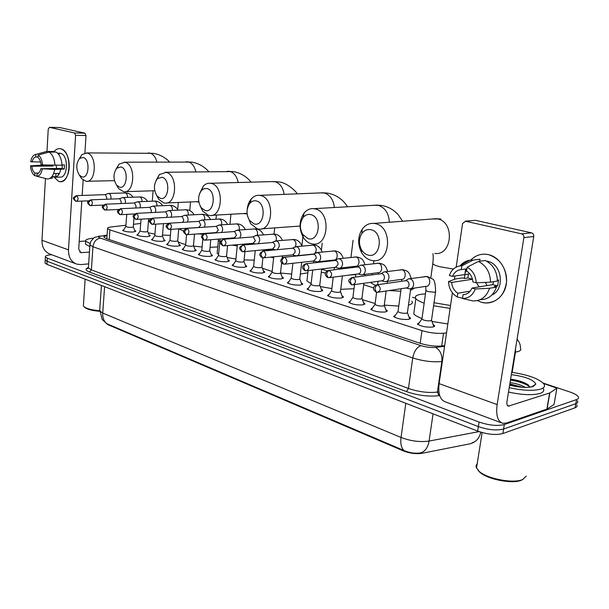 <?xml version="1.0" encoding="UTF-8"?>
<svg xmlns="http://www.w3.org/2000/svg" width="609" height="609" viewBox="0 0 609 609"><rect width="100%" height="100%" fill="white"/><g stroke="black" fill="none" stroke-linecap="round" stroke-linejoin="round"><path stroke-width="0.91" d="M134.764 230.476L135.853 231.1L133.348 232.029C128.088 232.105 124.525 231.557 122.653 230.385L123.909 229.601M149.121 234.998L150.233 235.637L147.759 236.596C142.437 236.688 138.799 236.125 136.858 234.907L138.144 234.084M163.928 239.664L165.054 240.319L162.626 241.316C157.229 241.415 153.521 240.837 151.504 239.565L152.821 238.713M179.206 244.475L180.348 245.153L177.965 246.173C172.492 246.295 168.708 245.693 166.615 244.376L167.962 243.478M194.964 249.439L196.128 250.139L193.799 251.197C188.25 251.334 184.382 250.71 182.205 249.332L183.591 248.403M211.247 254.57L212.427 255.293L210.151 256.381C204.517 256.534 200.574 255.894 198.306 254.455L199.729 253.481M228.063 259.868L229.266 260.614L227.043 261.733C221.333 261.908 217.299 261.246 214.939 259.738L216.401 258.726M245.45 265.349L246.675 266.118L244.513 267.267C238.713 267.465 234.587 266.772 232.128 265.204L233.628 264.146M263.431 271.02L264.679 271.812L262.578 272.999C256.693 273.213 252.469 272.497 249.903 270.86L251.448 269.749M282.043 276.889L283.314 277.704L281.282 278.93C275.306 279.166 270.982 278.42 268.303 276.707L269.894 275.55M301.31 282.964L302.612 283.809L300.648 285.065C294.581 285.324 290.15 284.555 287.349 282.759L288.986 281.548M321.286 289.26L322.61 290.135L320.715 291.429C314.556 291.719 310.011 290.912 307.081 289.031L308.771 287.768M341.992 295.791L343.347 296.69L341.527 298.029C335.277 298.341 330.611 297.504 327.535 295.525L329.279 294.208M363.474 302.566L364.86 303.503L363.124 304.873C356.775 305.216 351.979 304.348 348.751 302.262L350.556 300.884M385.786 309.608L387.202 310.567L385.55 311.983C379.095 312.356 374.17 311.45 370.774 309.258L372.639 307.819M408.966 316.924L410.413 317.921L408.852 319.367C402.29 319.778 397.228 318.827 393.65 316.52L395.591 315.02M433.068 324.528L434.552 325.564L433.083 327.048C426.414 327.497 421.2 326.5 417.431 324.072L419.441 322.496M106.111 323.31L108.143 324.757L403.31 450.873C409.796 453.37 416.038 454.177 422.037 453.286L470.658 443.679L474.008 442.225M125.941 225.216L110.861 227.012C108.273 227.347 107.169 227.88 107.549 228.626L109.924 229.898L421.984 330.626C429.543 332.857 436.722 333.724 443.535 333.245L446.526 332.925M140.687 223.45L133.478 224.31M415.582 298.22L412.422 297.283M480.76 432.162C479.443 437.894 476.603 441.403 472.264 442.697L473.383 442.393M543.182 383.099L569.818 391.96C574.211 393.452 577.005 395.005 578.185 396.626C578.984 397.898 578.443 398.872 576.556 399.565L504.328 424.526C497.431 426.216 489.012 425.394 479.077 422.067L47.319 258.155L47.137 261.269L45.211 260.005L45.249 259.381L45.211 260.005L47.137 261.269L478.362 426.589L47.137 261.269L46.962 264.375L45.036 263.096L45.074 262.471M504.328 424.526L503.597 429.041C496.7 430.761 488.289 429.939 478.362 426.589C488.289 429.939 496.7 430.761 503.597 429.041L575.817 403.683L503.597 429.041L502.859 433.547C495.97 435.29 487.565 434.476 477.662 431.096L46.962 264.375M577.454 400.707C578.253 401.993 577.713 402.983 575.817 403.683C577.713 402.983 578.253 401.993 577.454 400.707M99.739 309.715L102.183 319.512L107.123 323.836L404.117 450.576C409.819 452.967 415.33 453.728 420.636 452.868C425.143 451.436 427.96 447.508 429.086 441.061L479.062 431.614M576.731 404.787C577.53 406.081 576.982 407.086 575.086 407.794L502.859 433.547M47.319 258.155L45.393 256.907C45.066 255.864 46.863 255.163 50.76 254.806L51.651 254.729M107.055 235.683C104.695 236.048 103.705 236.596 104.07 237.335L106.423 238.644L420.332 343.369C427.883 345.668 435.077 346.551 441.898 346.011L444.654 345.691M488.783 254.707C500.035 257.356 508.408 271.325 506.262 284.258C504.29 297.23 492.498 305.566 481.491 302.277L477.38 300.587L481.491 302.277L485.259 302.955C497.188 302.643 504.282 295.677 506.521 282.066C506.391 268.013 500.476 258.894 488.783 254.707C481.856 253.222 475.857 255.019 470.787 260.104C475.066 255.742 480.174 253.793 486.104 254.25L488.783 254.707M543.479 383.426L556.87 388.192L549.843 392.927L547.08 409.02L506.513 423.034L502.691 423.293C497.644 421.42 495.795 415.178 497.142 404.574L523.9 237.594C524.037 235.668 523.276 234.427 521.631 233.864L531.497 232.836C533.134 233.392 533.887 234.617 533.75 236.513L506.977 401.453C506.627 404.125 507.099 405.693 508.378 406.157L549.843 392.927M556.801 388.595L554.038 404.467L547.08 409.02M501.519 422.859L445.301 401.849C440.041 399.892 437.97 393.81 439.097 383.617L452.403 292.822M464.37 278.427L465.603 269.018L464.37 278.427M474.594 220.405L465.52 221.204L521.631 233.864M465.52 221.204L462.551 223.602L456.171 267.123M454.375 279.364L454.87 276.029M475.667 220.374L531.497 232.836M467.149 267.222L466.585 271.013C470.3 273.403 472.409 277.034 472.904 281.914L476.2 282.804C475.758 275.618 472.744 270.419 467.149 267.222L478.385 261.436L485.289 260.523C493.031 264.512 497.066 271.355 497.386 281.061L490.534 282.157L476.2 282.804M471.975 288.065L475.264 288.978L489.59 288.27C486.484 296.865 480.897 301.082 472.828 300.922L462.497 298.471L463.053 294.726C467.141 294.497 470.118 292.274 471.975 288.065L492.78 284.647L493.594 281.67M463.053 294.726L465.763 294.261M486.34 261.025L487.771 261.307C502.098 264.055 505.204 289.488 491.882 294.992M468.313 274.058L467.94 277.948L464.507 278.465L462.452 277.91L455.494 278.952L448.475 281.564L451.642 282.439L472.477 279.242M465.39 272.543L466.867 269.109M489.59 288.27L496.442 287.121L494.272 286.534L497.66 285.964L498.604 279.942L497.386 280.132M496.442 287.121C493.412 295.502 487.946 299.697 480.044 299.697M479.725 261.261L480.037 259.19L473.117 260.096L461.866 265.844L461.31 269.612L466.913 268.835M460.016 265.927C462.657 262.761 465.908 260.858 469.76 260.218L473.117 260.096M475.264 288.978C472.774 295.327 468.519 298.494 462.497 298.471M470.163 291.171L457.816 293.241L457.268 296.971L462.528 298.25M457.268 296.971C451.817 293.698 448.886 288.567 448.475 281.564M469.813 273.844L452.533 276.372L449.351 275.512C451.292 270.107 454.771 266.925 459.787 265.958L461.866 265.844M457.816 293.241C454.177 290.82 452.122 287.22 451.642 282.439M452.533 276.372C454.314 272.193 457.245 269.939 461.31 269.612M478.385 261.436C486.157 265.471 490.207 272.375 490.534 282.157M479.032 286.908L476.573 282.789M487.04 285.591L485.343 282.393M492.78 284.647L497.66 285.964M467.94 277.948L472.455 279.166M523.009 479.352L521.532 480.128C512.862 484.361 487.299 479.42 479.725 472.142L477.958 470.232M526.237 476.109L522.689 479.489C513.615 483.919 486.812 478.743 478.902 471.138L476.101 467.149L476.208 465.162L477.205 463.708M511.705 372.327C527.995 374.733 538.699 378.592 543.837 383.891C545.352 386.167 544.279 387.918 540.609 389.143C533.103 391.077 522.636 390.59 509.215 387.682M543.106 388.146C544.621 390.453 543.54 392.234 539.879 393.483C532.373 395.447 521.913 394.967 508.507 392.044M511.332 374.626C525.43 376.59 533.598 379.75 535.844 384.112L533.05 386.593C527.303 387.986 519.492 387.514 509.619 385.177M522.385 387.271L509.832 383.876M525.415 387.393C521.03 384.964 515.907 383.35 510.045 382.566M530.15 387.172L527.265 384.249C522.887 381.752 517.33 380.054 510.601 379.141M520.086 387.065L509.703 384.675M527.265 384.249L528.65 385.223C523.664 382.391 517.635 380.465 510.548 379.437M530.081 386.951C525.369 383.655 518.822 381.371 510.441 380.1M371.048 229.73C367.417 228.969 364.365 230.225 361.906 233.491C358.792 238.568 358.64 243.943 361.434 249.621C363.063 252.415 365.202 254.204 367.844 254.981C380.595 259.175 384.096 232.372 371.048 229.73M370.797 260.249C366.968 259.114 363.885 256.518 361.533 252.484C357.491 244.293 357.719 236.52 362.21 229.182C365.339 224.949 369.26 223.023 373.979 223.404L375.479 223.67C393.254 227.012 390.514 263.461 372.837 260.629L370.797 260.249M424.161 303.137C419.837 301.6 417.074 300.1 415.863 298.638C414.386 296.575 416.084 295.129 420.948 294.299L425.47 293.85M434.019 302.734L450.546 305.52M450.12 308.398L433.585 305.779M447.843 323.958L431.994 321.438M421.991 318.553C417.69 316.946 414.95 315.378 413.755 313.833L414.173 310.841M310.75 214.596C307.834 213.965 305.307 214.916 303.16 217.459C299.651 222.749 299.491 228.398 302.681 234.396L308.017 238.637C319.504 242.443 322.488 216.941 310.75 214.596M311.123 243.722C308.055 242.816 305.474 240.768 303.396 237.571C298.783 228.908 299.011 220.747 304.089 213.081C306.822 209.793 310.088 208.316 313.863 208.659L315.112 208.887C331.189 211.871 328.791 246.714 312.82 244.042L311.123 243.722M414.348 288.11L410.481 290.394M411.882 301.196C413.085 302.886 411.95 304.196 408.456 305.132M370.782 282.325L371.048 282.972L375.479 285.324M400.775 291.231L389.052 290.554M373.682 287.935L363.687 284.707M398.766 306.083L384.287 305.109M375.144 303.541L362.439 299.689M256.336 200.932C253.945 200.407 251.822 201.153 249.956 203.17C246.242 208.544 246.089 214.299 249.5 220.443L253.999 223.876C264.397 227.355 266.948 203.025 256.336 200.932M247.17 209.717C247.551 205.279 248.952 201.648 251.357 198.831C253.74 196.205 256.473 195.047 259.571 195.344L260.622 195.535C275.23 198.214 273.144 231.58 258.635 229.06L257.211 228.786L250.695 223.8L247.528 216.028M351.089 266.788L353.349 267.473M355.763 274.583L348.515 275.169M353.996 288.719L340.758 289.321M321.643 269.208L327.292 270.898M325.549 273.083L321.293 272.193M331.852 288.575L320.288 286.565M311.115 283.71L306.928 280.962L307.18 278.808M206.976 188.546L204.137 188.653L201.571 190.335C197.773 195.695 197.628 201.472 201.153 207.654L204.982 210.486C214.444 213.675 216.621 190.419 206.976 188.546M199.539 193.662L203.33 186.065C205.393 183.933 207.715 183.005 210.295 183.271L211.186 183.431C224.508 185.836 222.704 217.839 209.473 215.464L208.263 215.228L202.721 211.117L200.11 205.926M263.659 250.436L272.413 249.355M307.819 254.615L308.207 254.783M307.865 272.794L300.351 274.058M282.241 257.165L283.505 257.363M273.624 257.843L270.617 257.12M291.673 274.073L280.589 273.038M272.162 271.5L262.365 268.242M162.002 177.257L157.388 178.711C153.582 184.025 153.46 189.757 157.015 195.908L160.296 198.275C168.944 201.214 170.802 178.947 162.002 177.257M156.003 180.576L159.413 174.539L166.128 172.393C178.33 174.57 176.785 205.317 164.666 203.063L163.631 202.866L158.865 199.425L156.574 195.291M237.236 245.922L232.196 245.123M219.826 241.476L218.365 240.311L218.258 239.124M254.257 260.142L244.095 259.936M235.934 259.091L227.119 257.47M218.593 254.486L217.139 253.253L217.284 251.7M120.856 166.935L116.882 168.13C113.129 173.359 113.023 179.016 116.563 185.098L119.402 187.1C127.334 189.818 128.918 168.457 120.856 166.935M116.014 169.135L119.105 164.065L124.898 162.298C136.112 164.263 134.795 193.845 123.657 191.721L118.641 188.63L116.547 185.083L118.641 188.63M217.74 246.919L210.067 247.33M203.117 234.328L198.382 233.871M183.781 231.116L178.764 228.809M202.097 247.018L193.616 246.082M185.692 244.559C181.916 243.615 179.366 242.633 178.041 241.613M83.075 157.449L79.619 158.454C75.958 163.585 75.866 169.142 79.36 175.126L81.827 176.838C89.127 179.358 90.482 158.827 83.075 157.449M79.162 158.919L82.002 154.503L87.026 153.019C97.371 154.808 96.245 183.301 85.983 181.292L81.614 178.643L79.657 175.461M149.608 220.732L148.497 220.466M170.391 235.424L162.519 235.013M154.93 234.115L148.223 232.821M421.984 318.606L421.908 319.146C424.031 320.494 426.97 321.05 430.715 320.814L431.553 319.991L435.549 292M406.043 287.973L409.553 288.841C411.722 288.818 413.069 287.524 413.587 284.966C413.755 281.898 412.62 279.866 410.192 278.869L408.647 278.785L406.606 279.995M378.463 292.16L406.119 287.958C407.695 287.943 408.662 287.006 409.042 285.149C409.157 282.926 408.342 281.457 406.584 280.726L405.046 280.787M418.398 323.996L417.766 324.414M60.725 148.779C64.295 149.883 66.868 153.361 68.459 159.208C69.571 164.004 69.51 168.647 68.292 173.146C66.191 179.526 63.016 182.289 58.784 181.452L53.386 176.564L58.784 181.452L59.712 181.642C71.268 183.88 72.364 150.796 60.725 148.779C58.099 148.215 55.769 149.312 53.759 152.067C55.579 149.563 57.68 148.421 60.063 148.657L60.725 148.779M88.655 263.872L81.05 264.572L76.924 264.177C71.207 262.037 68.398 257.264 68.482 249.85L75.607 135.358L74.519 132.983L84.94 133.165L86.021 135.525L84.902 152.966M75.592 263.674L50.44 254.273C44.761 252.156 41.937 247.49 41.968 240.281L45.454 178.498M59.568 127.555L49.496 127.334L74.519 132.983M49.496 127.334L48.24 129.116L46.977 151.489M59.827 127.563L84.94 133.165M83.151 180.112L82.162 195.436M81.796 201.099L78.706 249.051L80.852 252.651L89.439 252.118M79.2 241.461L85.618 240.997M38.177 155.044L38.032 157.617C39.707 158.987 40.712 161.294 41.062 164.529L42.501 164.917C42.12 160.137 40.674 156.848 38.177 155.044L49.07 152.09L56.127 152.098C59.629 154.343 61.578 158.713 61.981 165.214L42.501 164.917M40.826 168.708L54.681 169.439C53.539 175.537 51.156 178.734 47.54 179.038L37.012 176.305L37.149 173.755C38.915 173.329 40.141 171.647 40.826 168.708L62.095 168.465L62.377 164.948M53.63 173.496L58.312 173.436M57.619 153.179L59.53 153.773L58.19 153.773M59.012 153.202L60.458 153.301C68.878 154.808 68.071 178.734 59.697 177.112L58.152 177.143M56.371 176.808L52.336 176.587L52.245 178.239L50.113 178.277M50.92 165.161L39.509 165.298L30.45 165.838L31.858 166.227L53.052 166.021L53.006 165.222M60.725 169.363C59.674 174.288 57.649 176.915 54.665 177.242L58.144 177.181M54.681 169.439L64.265 169.051L64.516 164.932L61.973 164.948M53.752 152.098L53.79 151.504L46.741 151.489L35.847 154.435L35.71 157L38.07 157M44.868 151.945L46.741 151.489M42.272 169.112C41.374 173.519 39.623 175.925 37.012 176.305M38.611 173.04L34.842 173.101L34.705 175.643L37.02 176.245M34.705 175.643C32.239 173.801 30.823 170.535 30.45 165.838M40.628 162.032L30.671 161.705C31.523 157.328 33.251 154.907 35.847 154.435M34.842 173.101C33.191 171.708 32.193 169.416 31.858 166.227M32.079 162.085C32.741 159.162 33.952 157.465 35.71 157M49.07 152.09C52.564 154.343 54.513 158.736 54.917 165.275M56.622 168.526L56.127 165.267M62.095 168.465L64.265 169.051M58.258 175.247L58.373 173.428M55.998 173.458L55.822 176.526M50.928 165.45L53.052 166.021M90.094 243.516L85.694 241.172C85.146 239.664 87.78 238.675 93.588 238.195M89.812 246.561L85.496 244.217L85.557 243.25M99.617 310.75C91.913 310.072 86.729 308.733 84.065 306.715L83.372 305.825L83.448 304.713M99.648 311.298C92.279 310.659 87.315 309.372 84.765 307.438L84.354 307.02M398.08 311.161L398.012 311.671C400.029 312.95 402.876 313.475 406.561 313.262L407.451 312.463L410.71 288.727M381.523 280.818L385.055 281.701C387.149 281.678 388.443 280.399 388.938 277.879C389.09 274.872 388.002 272.878 385.664 271.918L384.233 271.842L382.361 272.893M353.654 284.723L381.599 280.81C383.114 280.787 384.051 279.866 384.408 278.039C384.515 275.862 383.731 274.415 382.041 273.715L380.64 273.761M394.571 316.49L394 316.878M375.083 304.005L375.022 304.477C376.933 305.688 379.704 306.198 383.335 306L384.271 305.223L386.152 290.995M357.985 273.951L361.525 274.842C363.543 274.819 364.791 273.555 365.271 271.074C365.408 268.12 364.349 266.179 362.111 265.242L360.772 265.166L359.059 266.095M329.872 277.575L358.054 273.943C359.516 273.921 360.421 273.007 360.764 271.211C360.855 269.071 360.094 267.663 358.48 266.986L357.194 267.008M371.657 309.273L371.14 309.616M352.946 297.116L352.893 297.557C354.712 298.707 357.407 299.194 360.985 299.011L361.967 298.258L363.87 283.292M335.361 267.351L338.909 268.249C340.857 268.219 342.06 266.978 342.517 264.527C342.639 261.634 341.626 259.731 339.464 258.825L338.223 258.756L336.648 259.571M307.05 270.716L335.43 267.343L338.033 264.641C338.124 262.548 337.386 261.17 335.833 260.515L334.653 260.523M349.596 302.323L349.132 302.635M331.631 290.47L331.578 290.889C333.313 291.985 335.94 292.449 339.449 292.282L340.484 291.551L342.387 275.961M313.597 261.002L317.16 261.908C319.04 261.878 320.197 260.652 320.631 258.239C320.745 255.392 319.763 253.527 317.685 252.651L315.081 253.306M285.134 264.123L313.665 260.995L316.17 258.33C316.254 256.275 315.546 254.92 314.046 254.288L312.965 254.296M328.342 295.624L327.924 295.898M311.077 284.068L311.032 284.456C312.683 285.499 315.241 285.948 318.705 285.796L319.778 285.088L321.666 268.98M292.655 254.889L296.218 255.803C298.037 255.772 299.148 254.562 299.567 252.179C299.666 249.386 298.722 247.558 296.72 246.714L294.307 247.284M264.07 257.782L292.716 254.882L295.137 252.255C295.205 250.23 294.52 248.914 293.081 248.297L292.084 248.297M291.254 277.894L291.209 278.252C292.792 279.249 295.289 279.676 298.692 279.546L299.811 278.853L301.676 262.312M272.474 249.005L275.641 249.85M277.278 249.698L279.272 246.341C279.364 243.6 278.45 241.811 276.524 240.989L274.278 241.491M243.806 251.684L272.535 248.997L274.872 246.401C274.933 244.415 274.271 243.12 272.885 242.527L271.964 242.519M272.116 271.934L272.086 272.269C273.593 273.22 276.029 273.631 279.386 273.51L280.536 272.832L281.624 262.844M258.285 243.707L259.716 240.715C259.799 238.02 258.909 236.269 257.051 235.477L254.965 235.911M224.295 245.808L253.085 243.326L255.338 240.761L253.413 236.962L252.56 236.954M253.641 266.171L253.61 266.483C255.057 267.389 257.432 267.793 260.736 267.678L261.931 267.024L262.89 257.82M239.756 237.974L240.844 235.295C240.92 232.638 240.06 230.925 238.264 230.149L236.33 230.545M205.499 240.136L234.328 237.853L236.505 235.325L234.64 231.603L233.848 231.58M235.79 260.599L235.759 260.896C237.145 261.763 239.466 262.144 242.725 262.053L243.95 261.413L244.932 251.578M221.775 232.471L222.635 230.057C222.704 227.446 221.866 225.764 220.138 225.018L218.327 225.36M187.382 234.678L216.225 232.569L218.319 230.073L216.515 226.419L215.784 226.403M218.524 255.217L218.494 255.491C219.826 256.32 222.095 256.693 225.307 256.602L226.563 255.993L227.576 245.518M204.365 227.172L205.05 225.003C205.111 222.437 204.297 220.785 202.622 220.055L200.94 220.359M169.911 229.41L198.74 227.469L200.764 225.003L199.014 221.417L198.328 221.402M201.823 250.002L201.8 250.261C203.071 251.06 205.294 251.418 208.461 251.342L209.747 250.741L210.767 239.718M187.503 222.064L188.052 220.115C188.105 217.588 187.321 215.967 185.699 215.259L184.124 215.533M182.624 222.369L183.804 220.108L182.106 216.591L181.467 216.568M185.654 244.963L185.631 245.199C186.856 245.96 189.034 246.31 192.155 246.242L193.472 245.663L194.499 234.161M171.175 217.147L171.624 215.388C171.669 212.906 170.908 211.315 169.34 210.623L167.863 210.866M166.531 217.405L167.399 215.365L165.755 211.917L165.153 211.894M170.002 240.075L169.98 240.296C171.159 241.027 173.283 241.37 176.366 241.309L177.714 240.745L178.734 228.817M155.364 212.396L155.721 210.813C155.759 208.369 155.021 206.809 153.506 206.139L152.121 206.352M150.865 212.625L151.534 210.783L149.928 207.395L149.372 207.372M154.831 235.34L154.815 235.546C155.95 236.254 158.035 236.574 161.065 236.528L162.436 235.98L163.456 223.67M140.04 207.806L140.336 206.39C140.367 203.985 139.651 202.447 138.182 201.792L136.88 201.99M135.647 208.012L136.172 206.352L134.619 203.025L134.102 202.995M140.123 230.742L140.108 230.948C141.204 231.618 143.244 231.93 146.244 231.892L147.637 231.367L148.634 218.73M125.195 203.376L125.431 202.104C125.454 199.737 124.761 198.229 123.338 197.59L122.12 197.765M120.879 203.558L121.305 202.059L119.79 198.785L119.303 198.762M125.865 226.289L125.85 226.479C126.9 227.127 128.902 227.431 131.864 227.393L133.28 226.883L133.934 218.212M110.792 199.082L110.99 197.955C111.013 195.618 110.328 194.134 108.95 193.51L107.808 193.67M106.552 199.242L106.895 197.895L105.426 194.682L104.961 194.652M125.827 226.434L123.185 230.781M403.31 450.873L403.402 450.257M422.037 453.286L422.182 452.289M108.143 324.757L108.174 324.27M441.67 346.034L443.535 333.245M420.195 343.324L421.984 330.626M109.239 239.581L109.924 229.898M107.123 323.836C103.979 321.529 102.518 317.944 102.731 313.079L401.026 437.468C400.273 443.725 401.308 448.102 404.117 450.576M101.437 285.461L99.655 310.856L102.731 313.079L104.596 286.687M405.807 403.28L401.026 437.468C410.748 441.122 420.096 442.324 429.086 441.061L433.068 413.838M575.086 407.794L576.556 399.565M477.662 431.096L479.077 422.067M517.064 339.32C516.47 338.406 520.961 343.133 520.39 348.188C521.449 349.733 520.558 350.891 517.711 351.667L515.465 352.086L512.169 372.388M439.683 395.561L438.99 395.675C428.607 396.824 417.736 395.462 406.386 391.587L89.546 272.056C85.389 270.35 84.971 268.858 88.275 267.572M442.34 361.464L441.875 361.525L437.399 392.089L438.899 391.861M107.077 235.325L101.048 236.102C98.232 236.551 97.996 237.221 100.325 238.111L420.994 345.63C426.064 347.183 430.89 347.769 435.481 347.404C440.208 350.046 442.332 354.758 441.875 361.525C432.626 362.347 422.912 361.152 412.735 357.932L408.464 388.466C418.535 391.884 428.18 393.094 437.399 392.089L438.99 395.675M515.557 348.584L515.465 352.086L514.978 352.147M420.994 345.63C416.83 347.183 414.074 351.286 412.735 357.932L92.949 246.759L91.388 269.871L408.464 388.466L406.386 391.587M100.325 238.111C96.161 238.895 93.71 241.781 92.949 246.759L89.919 244.985L89.995 244.087M88.45 266.993L88.381 267.952L91.388 269.871L89.546 272.056M435.481 347.404L444.562 346.346M98.551 236.178L101.048 236.102M439.097 383.617L497.142 404.574M507.419 405.434L509.276 406.104M546.867 409.119L549.63 393.018M533.75 236.513L523.9 237.594M554.038 404.467L556.778 388.611M434.826 253.413C452.167 255.94 455.068 221.981 437.635 218.936L431.926 219.012M432.976 262.418L432.778 263.826C433.715 264.755 435.983 265.707 439.561 266.681L453.423 269.041M389.349 222.239C388.808 213.234 385.101 207.6 378.227 205.34L373.66 205.317M334.379 207.509C333.405 199.653 330.025 194.811 324.232 192.977L320.524 192.908M284.175 194.362C282.979 187.443 279.904 183.218 274.956 181.703L271.896 181.611M297.915 226.198L300.062 226.137M238.172 182.517C236.871 176.366 234.077 172.651 229.799 171.365L227.241 171.266M243.037 213.553L247.14 213.965M195.877 171.768C194.545 166.265 192.002 162.961 188.257 161.857L186.103 161.758M196.364 201.686L198.854 202.135M156.878 161.956C155.546 157 153.232 154.039 149.928 153.087L148.094 152.988M377.824 284.86C376.354 285.294 375.395 286.641 374.961 288.902L376.377 292.221L377.382 292.328C381.059 290.508 381.211 288.019 377.824 284.86L375.943 285.081M425.988 290.158L425.919 290.645L428.112 291.612L434.796 292.236L435.618 291.513C435.374 283.566 434.362 279.417 432.588 279.074L427.244 276.44L424.336 276.638M411.045 288.613L425.79 286.352C430.624 286.976 431.256 277.628 426.445 276.555L409.522 278.747M41.968 240.281L68.482 249.85M79.71 251.981L81.819 252.743M86.021 135.525L75.607 135.358M353.106 277.537C351.621 277.948 350.67 279.265 350.251 281.48L351.713 284.753L352.68 284.852C356.212 283.063 356.356 280.627 353.106 277.537L351.408 277.704M386.403 281.51L401.415 279.386C406.074 280.011 406.675 270.807 402.039 269.779L400.121 269.84M329.393 270.518C327.901 270.906 326.957 272.193 326.561 274.362L328.053 277.59L328.989 277.689C332.385 275.93 332.522 273.532 329.393 270.518L327.87 270.64M362.751 274.682L377.991 272.695C382.475 273.304 383.053 264.253 378.585 263.263L376.826 263.301M306.632 263.773C305.139 264.154 304.203 265.402 303.815 267.534L305.337 270.716L306.251 270.815C309.517 269.071 309.638 266.727 306.632 263.773L305.254 263.864M340.028 268.12L355.458 266.262C359.782 266.864 360.338 257.942 356.029 256.998L354.408 257.021M284.761 257.303C283.276 257.66 282.34 258.886 281.967 260.972L283.52 264.108L284.403 264.207C287.547 262.494 287.669 260.188 284.761 257.303L283.512 257.363M318.172 261.794L333.77 260.066C337.934 260.66 338.467 251.875 334.311 250.969L332.826 250.977M263.743 251.075C262.251 251.418 261.322 252.613 260.964 254.669L262.54 257.759L263.4 257.851C266.43 256.161 266.544 253.9 263.743 251.075L262.601 251.114M297.146 255.704L313.566 254.06M314.823 253.428C317.038 250.033 316.566 247.277 313.391 245.153L312.021 245.153M243.516 245.084C242.024 245.412 241.103 246.584 240.761 248.601L242.352 251.646L243.189 251.738C246.105 250.071 246.219 247.855 243.516 245.084L242.473 245.107M295.395 246.698C296.553 243.372 295.829 240.989 293.226 239.558L291.962 239.543M224.036 239.314C222.551 239.626 221.638 240.776 221.303 242.755L222.917 245.762L223.731 245.853C226.548 244.209 226.647 242.032 224.036 239.314L223.084 239.329M276.006 240.905C276.928 237.685 276.189 235.439 273.776 234.153L272.604 234.138M205.271 233.757C203.787 234.062 202.881 235.181 202.561 237.129L204.19 240.091L204.989 240.182C207.699 238.561 207.791 236.414 205.271 233.757L204.403 233.765M257.257 235.348C258.003 232.235 257.249 230.103 255.004 228.938L253.915 228.915M187.176 228.398L184.481 231.702L186.133 234.625L186.91 234.716C189.528 233.11 189.62 231.009 187.176 228.398L186.377 228.398M239.131 229.989C239.725 226.99 238.972 224.965 236.871 223.906L235.858 223.876M169.721 223.229L167.049 226.464L168.708 229.349L169.469 229.433C171.997 227.857 172.081 225.787 169.721 223.229L168.982 223.221M221.6 224.828C222.064 221.935 221.318 220.009 219.347 219.034L218.403 219.012M152.867 218.235L150.217 221.41L151.885 224.257L152.631 224.34C155.074 222.78 155.15 220.747 152.867 218.235L152.181 218.228M204.639 219.841C204.997 217.063 204.251 215.228 202.409 214.33L201.526 214.299M136.591 213.416L133.957 216.53L135.632 219.339L136.363 219.423C138.723 217.877 138.799 215.875 136.591 213.416L135.952 213.401M188.219 215.038C188.486 212.358 187.755 210.607 186.011 209.778L185.189 209.747M120.848 208.758L118.245 211.81L119.927 214.581L120.643 214.665C122.927 213.142 122.995 211.171 120.848 208.758L120.255 208.742M172.317 210.394C172.514 207.814 171.791 206.139 170.147 205.378L169.378 205.34M105.631 204.251L103.043 207.243L104.733 209.983L105.441 210.067C107.641 208.56 107.709 206.618 105.631 204.251L105.083 204.228M156.909 205.911C157.038 203.421 156.33 201.815 154.777 201.107L154.062 201.069M90.908 199.889L88.343 202.827L90.033 205.53L90.726 205.614C92.857 204.122 92.918 202.218 90.908 199.889L90.391 199.866M141.973 201.571C142.057 199.173 141.364 197.636 139.887 196.973L139.21 196.935M76.643 195.664L74.1 198.549L75.798 201.221L76.475 201.305C78.546 199.828 78.599 197.955 76.643 195.664L76.163 195.641M127.494 197.369C127.532 195.055 126.847 193.586 125.454 192.962L124.822 192.931M106.834 238.781L107.549 228.626M434.552 325.564L434.415 326.561M410.413 317.921L410.283 318.85M387.202 310.567L387.088 311.435M364.86 303.503L364.761 304.31M343.347 296.69L343.255 297.451M322.61 290.135L322.526 290.836M302.612 283.809L302.544 284.464M283.314 277.704L283.246 278.321M264.679 271.812L264.618 272.383M246.675 266.118L246.622 266.658M229.266 260.614L229.22 261.116M212.427 255.293L212.389 255.765M196.128 250.139L196.09 250.581M180.348 245.153L180.31 245.564M165.054 240.319L165.024 240.707M45.036 263.096L45.393 256.907M107.093 235.059L95.529 237.091C94.974 236.832 93.421 238.241 90.886 241.301L89.919 244.985L88.381 267.952L87.414 268.706L88.396 267.732M475.431 220.336L465.276 221.158M459.787 265.958L469.76 260.218M531.49 386.966L535.844 384.112M482.122 432.557L476.497 468.222M479.725 472.142L478.902 471.138M361.434 249.621L361.533 252.484M361.906 233.491L362.21 229.182M440.87 218.996L436.166 218.692L373.979 223.404M415.863 298.638L413.755 313.833M430.822 277.628L432.778 263.826C433.342 258.886 433.372 255.491 432.877 253.641M402.625 221.234L398.263 214.84C393.741 209.717 388.161 206.588 381.531 205.446L376.994 205.126L313.863 208.659M302.681 234.396L303.396 237.571M303.16 217.459L304.089 213.081M371.048 282.972L371.14 282.272M372.091 274.887L372.274 273.441M373.53 263.697L373.918 260.69M347.564 206.778C342.806 199.25 336.145 194.697 327.581 193.129L323.196 192.802L259.571 195.344M249.5 220.443L250.695 223.8M249.956 203.17L251.357 198.831M349.657 267.922L349.779 266.94M350.959 257.401L353.068 240.327M308.116 270.586L306.928 280.962M300.062 226.046L261.619 228.839M321.392 250.139L322.207 243.174M297.261 193.837C296.263 191.515 286.352 182.083 278.321 181.878L274.065 181.551L210.295 183.271M201.153 207.654L202.721 211.117M201.571 190.335L203.33 186.065M301.881 245.952L302.917 236.779M247.071 213.325L211.879 215.327M272.322 250.162L272.444 249.005M274.035 234.069L274.689 227.888M251.129 182.167C246.394 176.359 240.403 172.827 233.171 171.571L165.366 172.256M157.015 195.908L158.865 199.425M157.388 178.711L159.413 174.539M218.365 240.311L217.139 253.253M198.762 201.587L166.63 202.98M228.558 238.873L228.611 238.302M229.966 224.272L230.933 214.246M208.681 171.563C204.045 166.402 198.367 163.242 191.629 162.085L124.244 162.177M116.882 168.13L119.105 164.065M215.997 219.156L216.385 215.068M154.739 190.716L125.287 191.668M189.764 210.569L190.526 201.944M169.492 161.865C164.986 157.251 159.581 154.412 153.293 153.331L86.455 152.912M79.36 175.126L81.614 178.643M79.619 158.454L82.002 154.503M177.691 209.481L178.285 202.477M114.446 180.652L87.338 181.261M152.28 201.145L153.103 190.769M431.621 320.372L433.707 326.378M376.141 292.153C373.713 290.082 372.891 288.674 373.682 287.943C373.576 286.633 374.794 285.575 377.336 284.768L406.096 280.635M421.847 319.047L417.995 324.582M421.908 319.146L425.919 290.645L425.76 286.359M405.465 280.673L408.647 278.785M59.766 127.547L49.436 127.327M58.373 173.436L59.431 173.42M57.863 153.202L59.948 153.209M36.609 154.229L46.444 151.504M85.694 241.172L85.496 244.217M85.138 279.15L83.372 305.825M84.765 307.438L84.065 306.715M407.52 312.813L409.598 318.728M385.048 271.804L402.838 269.673C406.599 271.172 408.624 269.909 411.182 278.511M351.469 284.685C347.434 280.536 347.914 279.82 352.649 277.453L381.592 273.631M397.951 311.58L394.206 317.023M398.012 311.671L401.118 288.719M401.521 279.394L401.917 281.236M381.006 273.662L384.233 271.842M384.34 305.543L386.411 311.374M387.164 283.36L387.423 281.366M361.533 265.136L379.377 263.172C383.114 264.42 385.276 263.948 387.659 271.462M327.809 277.521C325.998 276.631 322.519 272.626 328.967 270.434L358.054 266.902M374.969 304.393L371.33 309.753M375.022 304.477L376.606 292.274M377.588 284.73L378.037 281.312M378.212 272.71L378.623 274.027M357.513 266.925L360.772 265.166M362.028 298.555L364.098 304.294M364.814 275.847L364.997 274.393M338.931 258.726L356.813 256.914C360.498 257.972 362.758 258.056 365.019 264.717M305.337 270.716C303.48 270.069 299.719 265.966 306.236 263.697L335.437 260.439M352.839 297.474L349.307 302.757M352.893 297.557L354.514 284.601M355.45 277.08L355.808 274.233M355.763 266.27L356.143 267.138M334.927 260.462L338.223 258.756M340.538 291.825L342.608 297.481M343.27 268.698L343.392 267.709M317.182 252.56L335.087 250.893C338.726 251.776 341.093 252.362 343.217 258.254M283.276 264.04C282.112 263.324 277.613 260.264 284.395 257.226L313.681 254.219M331.532 290.805L328.084 296.004M331.578 290.889L333.23 277.141M334.113 269.81L334.394 267.465M334.135 260.066L334.44 260.553M313.209 254.235L316.52 252.583M319.832 285.339L321.895 290.919M322.504 261.885L322.572 261.307M296.248 246.622L314.153 245.084C317.677 245.214 320.357 247.528 322.199 252.05M262.296 257.691C261.154 256.96 256.716 254.014 263.4 251.007L292.739 248.228M310.986 284.38L307.629 289.503M311.032 284.456L312.699 270.046M313.521 262.882L313.734 261.04M292.29 248.244L295.631 246.645M299.864 279.082L301.919 284.586M276.083 240.905L293.98 239.497C297.512 239.733 300.168 241.933 301.935 246.097M242.116 251.578C239.002 248.708 238.21 247.315 243.189 245.024L272.558 242.466M291.171 278.184L287.897 283.223M291.209 278.252L292.876 263.271M293.652 256.275L293.774 255.186M272.147 242.481L275.504 240.928M280.589 273.053L282.645 278.473M282.134 258.125L282.37 255.932M256.633 235.394L274.514 234.1C278.062 234.435 280.68 236.52 282.378 240.365M253.032 243.326L255.399 243.958M222.673 245.693C219.765 242.808 218.532 242.131 223.739 239.253L253.116 236.909M272.048 272.2L268.851 277.164M272.086 272.269L273.738 256.808M274.469 249.956L274.507 249.545M252.727 236.916L256.092 235.409M261.977 267.229L264.032 272.573M263.606 250.984L263.727 249.819M237.875 230.08L255.727 228.893C259.274 229.304 261.87 231.291 263.499 234.853M234.275 237.853L235.889 238.286M203.946 240.022C201.054 237.099 199.881 236.551 204.989 233.704L234.358 231.542M253.572 266.422L250.451 271.309M253.61 266.483L255.24 250.611M233.985 231.557L237.365 230.088M243.988 261.596L246.044 266.879M245.617 244.81L245.701 243.958M219.773 224.942L237.579 223.861C241.035 224.249 243.592 226.145 245.252 229.547M216.172 232.569L217.078 232.813M185.89 234.556C183.043 231.648 181.87 231.184 186.917 228.345L216.248 226.373M235.721 260.835L232.676 265.653M235.759 260.896L237.358 244.681M215.906 226.381L219.293 224.957M226.601 256.161L228.649 261.368M228.215 238.895L228.268 238.332M202.279 219.986L220.039 218.996C223.404 219.369 225.931 221.174 227.621 224.424M168.465 229.281C165.656 226.479 164.537 225.87 169.469 223.183L198.762 221.371M218.464 255.437L215.487 260.18M218.494 255.491L220.062 238.987M198.443 221.379L201.83 219.994M209.785 250.9L211.825 256.039M185.38 215.198L203.079 214.292C206.36 214.65 208.857 216.378 210.569 219.484M151.641 224.188C148.855 221.371 147.774 220.869 152.631 218.189L181.863 216.545M201.769 250.208L198.854 254.882M201.8 250.261L202.789 239.337M203.254 234.229L203.322 233.513M181.558 216.545L184.953 215.205M153.034 224.318L168.434 223.366M193.51 245.808L195.542 250.878M169.028 210.562L186.674 209.747C189.871 210.082 192.337 211.734 194.065 214.718M135.396 219.27C132.663 216.492 131.544 216.043 136.363 213.371L165.526 211.871M185.608 245.153L182.753 249.759M185.631 245.199L186.552 234.693M165.237 211.879L168.632 210.569M136.743 219.4L151.146 218.585M177.744 240.882L179.769 245.861M153.217 206.078L170.786 205.34C173.908 205.659 176.344 207.25 178.079 210.105M119.684 214.513C116.997 211.749 115.877 211.376 120.643 208.712L149.723 207.357M169.957 240.251L167.155 244.788M169.98 240.296L170.901 229.342M149.449 207.357L152.836 206.086M120.993 214.65L134.604 213.942M162.474 236.109L164.476 241.004M137.908 201.739L155.402 201.077C158.454 201.381 160.852 202.904 162.603 205.652M104.497 209.915C101.794 207.068 100.79 206.756 105.433 204.205L134.422 202.98M154.785 235.5L152.044 239.976M154.815 235.546L155.729 224.15M134.163 202.987L137.543 201.746M105.76 210.052L118.694 209.435M147.667 231.481L149.662 236.292M123.079 197.537L140.489 196.943C143.473 197.232 145.848 198.701 147.606 201.343M89.797 205.461C87.14 202.66 86.105 202.386 90.718 199.851L119.6 198.747M140.085 230.902L137.398 235.31M140.108 230.948L141.022 219.156M119.356 198.747L122.736 197.544M91.03 205.598L103.347 205.073M133.31 226.99L135.289 231.724M108.707 193.464L126.033 192.939C128.956 193.213 131.3 194.621 133.059 197.164M75.562 201.153C72.92 198.351 71.931 198.115 76.468 195.626L105.243 194.644M125.85 226.479L126.748 214.345M105.014 194.644L108.379 193.464M76.764 201.29L88.526 200.833"/></g></svg>
